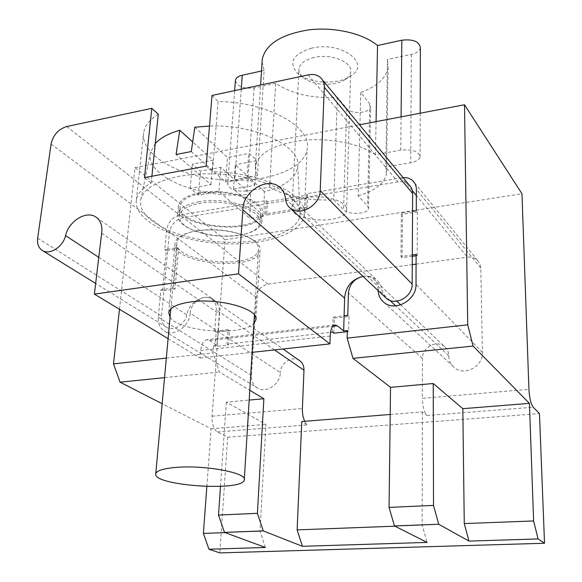 <?xml version="1.0" encoding="UTF-8"?>
<svg xmlns="http://www.w3.org/2000/svg" width="582" height="582" viewBox="0 0 582 582"><rect width="100%" height="100%" fill="white"/><g stroke="black" fill="none" stroke-linecap="round" stroke-linejoin="round"><path stroke-width="0.44" stroke-dasharray="2.91 2.18" d="M155.249 143.565L150.643 151.887C143.463 177.044 203.234 200.368 250.42 194.046L220.854 167.354L200.426 171.123L192.322 164.066L212.925 160.196L192.671 141.913M250.42 194.046L249.94 218.359L218.978 191.587L220.854 167.354M191.274 151.553L225.62 182.028L246.994 178.223C250.857 180.398 253.425 182.77 254.712 185.338L233.52 189.041L263.995 216.082L264.381 191.653C284.831 186.553 295.947 178.128 297.744 166.379C301.09 146.373 255.614 124.17 209.491 126.054M233.52 189.041L235.273 164.699L264.381 191.653M197.458 230.661L192.751 231.6C183.155 234.044 177.874 237.623 176.906 242.338C172.294 262.809 256.276 270.281 258.408 249.765C259.063 245.066 255.207 240.672 246.826 236.583C231.985 230.334 215.529 228.355 197.458 230.661M179.947 176.142C157.053 180.82 144.023 188.553 140.866 199.35C136.21 218.541 173.072 237.9 215.296 241.574C257.477 245.582 298.399 233.557 300.123 214.402L299.672 209.418L297.504 204.355L293.619 199.335L288.046 194.461L280.895 189.863L272.289 185.651L262.402 181.94L251.475 178.827L239.762 176.397L227.555 174.724L215.151 173.851L202.878 173.8L191.042 174.571L179.947 176.142M151.887 176.222L151.189 182.959C142.321 187.935 137.374 193.639 136.363 200.07C133.518 219.952 171.785 239.348 215.034 243.123C258.262 247.205 300.494 235.383 304.139 215.907C309.66 196.149 264.279 172.505 212.481 171.726L206.166 166.132M151.189 182.959L144.482 177.605M158.282 114.152C149.567 119.645 144.678 125.916 143.601 132.965C140.553 154.761 177.692 175.844 219.945 179.736C262.162 183.963 303.498 170.708 307.151 149.334C312.629 127.633 268.549 102.068 218.126 101.523L212.481 171.726M168.103 338.659L200.121 358.017L200.717 350.517C201.401 344.188 203.329 340.608 206.523 339.786L209.527 340.506L332.715 326.291M200.121 358.017L252.108 352.357M332.613 332.177L333.115 317.132L344.108 315.822M209.527 340.506L216.984 345.264L218.054 330.816L228.093 329.623L227.067 344.129L330.525 332.417M216.191 332.177L229.534 330.598L228.522 345.075L215.114 346.581L216.191 332.177L214.722 331.209L218.054 330.816L219.298 313.916C219.851 307.507 217.915 302.698 213.485 299.504L96.466 217.457M98.773 257.324L186.742 314.811C189.005 302.007 204.602 293.001 213.485 299.504M186.742 314.811C184.996 324.712 173.123 331.842 166.292 327.157C162.771 324.785 161.178 321.111 161.52 316.135L167.842 249.169L177.146 247.728L173.472 288.061L160.916 289.8L158.297 317.234C157.868 323.476 159.868 328.088 164.306 331.056L257.353 387.968C265.952 393.854 280.204 384.367 280.349 372.575L190.198 313.167C189.587 326.378 173.516 337.415 164.306 331.056M167.842 249.169L169.391 232.764C170.868 224.761 175.378 219.749 182.915 217.726L306.234 197.167L305.783 207.352L265.377 213.929L266.178 200.55L180.122 215.005C172.614 217.028 168.118 222.026 166.634 230.006L164.757 249.649L167.842 249.169M307.645 195.035L307.049 208.574L266.709 215.114L267.494 201.758L307.645 195.035L306.387 193.791L306.234 197.167L398.008 181.868C402.424 181.213 406.112 182.217 409.081 184.865M412.318 254.96L400.969 256.531L401.369 213.012L412.543 211.281M385.088 297.126L381.901 290.032C381.305 285.689 379.413 282.205 376.234 279.578L281.499 188.997M362.986 276.377C368.057 275.606 372.48 276.668 376.234 279.578M212.03 95.455L218.126 101.523M101.654 233.207L219.298 313.916M170.06 317.234C179.256 331.907 242.716 336.447 253.89 323.337M228.522 345.075L227.067 344.129M347.367 330.511L348.618 331.529L347.33 331.675M216.984 345.264L213.638 345.643L215.114 346.581M229.534 330.598L228.093 329.623M162.436 290.811L166.248 250.726L178.616 248.812L174.971 289.079L162.436 290.811L160.916 289.8M174.971 289.079L173.472 288.061M178.616 248.812L177.146 247.728M166.248 250.726L164.757 249.649M267.494 201.758L266.178 200.55M266.709 215.114L265.377 213.929M307.049 208.574L305.783 207.352M412.311 256.306L402.097 257.717L402.482 214.271L417.374 211.972L416.29 210.699M402.482 214.271L401.369 213.012M402.097 257.717L400.969 256.531M416.123 254.436L417.221 255.629L416.115 255.782M333.893 333.195L334.388 318.172L349.04 316.433L347.789 315.386M334.388 318.172L333.115 317.132M400.678 304.859L444.452 346.537C447.231 348.887 448.671 351.965 448.773 355.791C448.904 360.658 450.781 364.601 454.418 367.628C464.443 376.489 483.351 366.333 482.434 352.437L480.776 267.982L479.874 263.733L477.458 260.241C474.745 257.753 471.405 256.742 467.433 257.2L416.348 195.472M412.332 190.627L401.696 177.779L403.093 177.605M257.353 387.968C253.214 385.211 251.235 381.043 251.424 375.463L256.204 297.271C257.302 290.105 261.26 285.718 268.069 284.111L412.267 264.643M416.086 264.133L467.433 257.2M401.696 177.779L306.387 193.791M299.432 360.505C292.39 355.311 280.473 362.892 280.349 372.575M190.198 313.167C190.707 302.32 204.107 293.488 211.673 299.083C215.005 301.469 216.562 305.055 216.329 309.835L214.722 331.209M444.452 346.537C436.609 339.546 421.965 347.505 422.437 358.417L422.379 398.35L528.929 389.307M363.001 276.399C367.002 275.795 370.487 276.632 373.448 278.923C376.496 281.477 378.024 284.911 378.038 289.225L378.06 290.527M417.374 211.972L417.221 255.629M213.638 345.643L213.092 352.918L219.392 372.022L249.78 390.282M304.582 421.31L307.383 424.904L301.774 421.535M349.04 316.433L348.618 331.529M390.216 414.471L422.357 411.911L427.043 415.526C424.213 412.514 422.663 406.789 422.379 398.35M422.357 411.911L422.197 525.16L427.072 542.409M394.945 526.186L422.197 525.16M265.414 547.473L260.016 531.286L265.909 424.394L226.333 402.133L249.176 400.074M220.498 486.385L226.333 402.133M119.477 309.275L135.017 167.623L225.067 239.791L212.044 416.195C211.877 424.016 213.645 429.269 217.348 431.953L227.678 437.242L219.821 552.9M206.857 486.516L211.12 428.767L162.16 403.719M225.067 239.791L521.967 193.755M376.067 121.623L375.426 154.645L400.751 150.127C412.434 149.123 418.887 151.371 420.102 156.871C419.382 159.672 416.254 161.621 410.725 162.698L385.808 167.012L386.47 173.953L388.078 67.33L387.452 59.466L385.808 167.012M375.426 154.645C360.309 143.783 330.023 137.628 303.258 140.306C274.733 144.118 258.786 152.637 255.396 165.848L255.549 170.802L257.44 175.691L234.75 179.743C230.508 180.58 228.151 182.064 227.686 184.196L234.648 90.61M388.078 67.33C385.982 78.286 376.881 86.653 360.782 92.429L369.81 103.938L370.69 106.768C370.385 113.25 351.062 114.625 346.676 108.514L337.342 97.194C312.723 98.729 292.171 94.102 275.679 83.321L269.59 187.128L247.219 190.998C235.87 191.784 229.359 189.514 227.686 184.196M269.59 187.128C286.831 196.731 308.234 200.95 333.806 199.793L343.562 209.804C348.152 215.18 368.21 214.132 368.508 208.458L370.69 106.768M360.782 92.429L358.156 195.807L367.577 205.97L368.508 208.458M358.156 195.807C374.873 190.86 384.316 183.577 386.47 173.953M135.017 167.623L359.509 124.788M166.328 358.076L213.092 352.918M225.096 532.603L260.016 531.286M211.12 428.767L265.909 424.394M227.678 437.242L539.47 413.576M196.505 230.909L191.602 231.876C181.613 234.43 176.12 238.147 175.117 243.043C170.359 264.352 257.797 272.114 260.045 250.777C260.736 245.895 256.727 241.334 248.012 237.078C232.531 230.559 215.362 228.5 196.505 230.909M194.81 127.218L227.467 157.46L248.66 153.481C252.479 155.729 255.018 158.173 256.284 160.821L235.273 164.699M263.995 216.082L249.94 218.359M225.62 182.028L227.467 157.46M218.978 191.587L198.382 195.181L190.183 188.342L210.953 184.64L176.077 154.485M210.953 184.64L212.925 160.196M190.183 188.342L192.322 164.066M198.382 195.181L200.426 171.123M254.712 185.338L256.284 160.821M246.994 178.223L248.66 153.481M262.096 61.903L264.119 70.422L257.44 175.691M420.371 47.673C419.673 50.86 416.676 53.086 411.372 54.359L387.452 59.466M275.679 83.321L254.108 87.918C243.647 88.951 237.405 86.573 235.383 80.782M261.514 70.997L264.119 70.422M311.516 48.211C292.986 54.039 288.243 62.303 297.271 73.012C307.973 83.473 336.854 85.307 350.131 76.388C372.335 64.187 341.816 40.594 311.516 48.211M337.342 97.194L333.806 199.793M314.069 57.473C305.063 59.699 300.028 63.46 298.973 68.756C298.624 71.695 299.839 74.452 302.604 77.035C311.086 85.372 334.33 86.849 344.893 79.734C348.298 77.552 350.226 74.991 350.684 72.066C352.874 62.165 331.136 53.282 314.069 57.473M307.885 197.625C298.399 199.408 293.132 202.529 292.084 206.974C288.679 221.88 345.228 225.299 346.588 210.291C348.844 201.99 325.847 194.272 307.885 197.625M164.539 377.638L219.392 372.022M200.586 193.471C188.313 195.872 181.526 200.012 180.238 205.883C175.546 227.569 258.444 235.193 260.634 213.463C264.388 201.016 227.286 188.182 200.586 193.471M199.735 192.758C186.953 195.261 179.896 199.568 178.55 205.686C173.705 228.282 260.001 236.212 262.307 213.579C266.236 200.623 227.562 187.229 199.735 192.758M238.642 235.412C221.342 237.609 205.519 235.608 191.172 229.395C182.784 225.27 178.841 220.665 179.351 215.58C180.638 209.789 187.44 205.715 199.757 203.365C226.543 198.171 263.799 210.859 260.038 223.117C258.874 228.1 253.592 231.825 244.193 234.299L238.642 235.412M198.971 201.75C186.153 204.209 179.074 208.458 177.743 214.496C177.219 219.807 181.337 224.616 190.088 228.922C207.614 236.248 226.005 237.943 245.248 234.015C255.047 231.447 260.554 227.555 261.769 222.353C265.705 209.571 226.893 196.316 198.971 201.75M200.717 350.517L330.198 336.047M308.191 74.874L398.008 181.868M66.755 126.534L182.915 217.726M51.078 144.023L169.391 232.764M37.655 238.176L161.52 316.135M285.486 198.789L381.901 290.032M480.776 267.982L416.37 189.354M268.069 284.111L180.122 215.005M256.204 297.271L166.634 230.006M251.424 375.463L158.297 317.234M274.508 349.92L216.329 309.835M448.773 355.791L395.702 305.848M389.933 300.421L378.038 289.225M422.437 358.417L348.422 293.001M482.434 352.437L416.006 284.387M427.043 415.526L533.214 407.211M212.044 416.195L302.334 408.535M217.348 431.953L307.383 424.904M346.676 108.514L343.562 209.804M369.81 103.938L367.577 205.97M411.372 54.359L410.725 162.698M401.078 116.851L400.751 150.127M241.254 89.199L234.75 179.743M254.108 87.918L247.219 190.998M244.273 480.005L244.324 479.139M254.399 314.971L258.408 249.765M170.817 308.918L176.906 242.338M304.139 215.907L307.151 149.334M136.363 200.07L143.601 132.965M334.73 324.931L206.523 339.786M166.292 327.157L95.659 283.463M322.53 79.967L320.624 77.653M414.639 182.995L477.458 260.241M211.673 299.083L282.99 348.996M373.448 278.923L396.822 301.185M384.04 302.436L454.418 367.628M192.751 231.6L191.602 231.876M246.826 236.583L248.012 237.078M150.643 151.887L140.866 199.35M297.744 166.379L300.123 214.402M255.927 318.594L260.045 250.777M168.722 312.534L175.117 243.043M420.102 156.871L420.211 113.199M344.893 79.734L350.131 76.388M302.604 77.035L297.271 73.012M346.588 210.291L350.684 72.066M292.084 206.974L298.973 68.756M255.396 165.848L260.605 85.059M260.038 223.117L260.634 213.463M179.351 215.58L180.238 205.883M244.193 234.299L245.248 234.015M191.172 229.395L190.088 228.922M261.769 222.353L262.307 213.579M177.743 214.496L178.55 205.686"/><path stroke-width="0.87" d="M177.532 467.295C164.139 468.306 156.885 470.431 155.765 473.661C151.771 485.548 242.57 491.943 244.273 480.005C248.027 473.217 206.69 465.047 177.532 467.295M144.482 177.605L206.166 166.132L212.03 95.455L308.191 74.874C313.218 73.892 317.357 74.816 320.624 77.653C323.185 80.083 324.414 83.277 324.312 87.22L320.216 190.605C320.311 205.017 300.13 216.89 290.433 208.291C287.53 205.941 285.886 202.776 285.486 198.789C284.991 193.835 282.99 189.936 279.491 187.077C267.254 176.288 242.483 191.805 242.861 209.782L238.504 273.831L94.386 294.106L101.654 233.207C102.607 225.911 100.715 220.542 95.979 217.115C86.485 210.146 68.763 221.022 65.548 235.608C63.067 246.906 49.535 255.476 42.282 250.449C38.543 247.903 37.001 243.814 37.655 238.176L51.078 144.023C53.151 135.002 58.375 129.168 66.755 126.534L151.807 108.339L144.482 177.605M151.807 108.339L158.282 114.152L151.887 176.222M332.715 326.291L337.269 325.76L334.73 324.931C332.082 325.709 330.576 329.419 330.198 336.047L329.936 343.889L252.108 352.357M330.525 332.417L332.613 332.177L333.893 333.195L347.33 331.675M322.53 79.967L409.081 184.865C411.423 187.128 412.602 190.001 412.638 193.486L412.165 284.118C412.689 296.689 395.367 306.336 386.557 298.508L385.088 297.126M242.861 209.782L344.624 298.166C345.57 286.657 351.688 279.396 362.986 276.377M344.624 298.166L343.664 330.932L337.269 325.76M94.386 294.106L168.103 338.659M253.89 323.337L255.84 319.954C259.783 309.202 219.363 297.606 190.503 301.949C177.255 303.913 169.995 307.442 168.722 312.534L170.06 317.234M238.504 273.831L329.936 343.889M390.216 414.471L301.774 421.535L297.133 529.882L302.422 546.316L427.072 542.409L394.451 525.939L389.052 507.402L390.551 387.35L352.998 358.352L347.148 338.135L347.367 330.511L343.664 330.932M412.543 211.281L416.29 210.699L416.37 189.354C416.334 185.905 415.162 183.054 412.856 180.806L414.639 182.995M378.06 290.527C378.395 295.474 380.388 299.439 384.04 302.436C395.062 312.17 416.676 300.094 416.006 284.387L416.123 254.436L412.318 254.96M416.115 255.782L412.311 256.306M344.108 315.822L347.789 315.386L348.422 293.001C349.469 284.176 354.329 278.64 363.001 276.399M403.093 177.605C407 177.357 410.252 178.427 412.856 180.806M412.267 264.643L416.086 264.133M304.582 421.31L302.975 416.305L302.313 410.47L303.979 370.225C304.044 365.962 302.531 362.724 299.432 360.505L282.99 348.996M302.422 546.316L263.268 530.908L257.419 513.317L263.872 398.75L249.78 390.282M297.133 529.882L394.945 526.186M544.519 543.246L538.066 538.932L533.614 520.948L529.431 403.362L473.086 346.064L467.724 324.836L464.501 104.753L521.967 193.755L528.929 389.307C529.467 398.066 530.893 404.032 533.214 407.211L539.47 413.576L544.519 543.246L219.821 552.9L208.953 549.241L265.414 547.473L224.477 532.377L218.512 515.063L220.498 486.385M462.821 408.68L464.261 523.567L468.976 541.1L438.748 524.258L433.517 505.402L433.234 383.509L462.821 408.68L529.431 403.362M218.512 515.063L257.419 513.317M249.176 400.074L263.872 398.75M224.477 532.377L263.268 530.908M208.953 549.241L203.394 533.425L206.857 486.516M162.16 403.719L120.074 382.185L113.483 363.903L119.477 309.275M359.509 124.788L464.501 104.753M347.148 338.135L467.724 324.836M113.483 363.903L166.328 358.076M352.998 358.352L473.086 346.064M390.551 387.35L433.234 383.509M203.394 533.425L225.096 532.603M468.976 541.1L538.066 538.932M394.451 525.939L438.748 524.258M192.671 141.913L179.765 130.266C168.511 133.504 160.341 137.941 155.249 143.565M209.491 126.054L194.81 127.218L191.274 151.553L176.077 154.485L179.765 130.266M420.211 113.199L420.371 47.673C419.2 41.453 413.024 38.965 401.827 40.202L377.536 45.534C363.066 33.363 334.104 26.67 308.431 29.915C281.062 34.462 265.676 44.247 262.271 59.262L262.096 61.903M235.383 80.782L235.412 80.345C235.885 77.923 238.169 76.213 242.258 75.216L261.514 70.997M377.536 45.534L376.067 121.623M120.074 382.185L164.539 377.638M389.052 507.402L433.517 505.402M464.261 523.567L533.614 520.948M65.548 235.608L98.773 257.324M320.216 190.605L412.165 284.118M324.312 87.22L412.638 193.486M416.348 195.472L412.332 190.627M303.979 370.225L274.508 349.92M395.702 305.848L389.933 300.421M401.827 40.202L401.078 116.851M242.258 75.216L241.254 89.199M244.324 479.139L254.399 314.971M155.765 473.661L170.817 308.918M95.659 283.463L42.282 250.449M96.466 217.457L95.979 217.115M281.499 188.997L279.491 187.077M386.557 298.508L290.433 208.291M396.822 301.185L400.678 304.859M255.84 319.954L255.927 318.594M234.648 90.61L235.412 80.345M260.605 85.059L262.271 59.262"/></g></svg>
